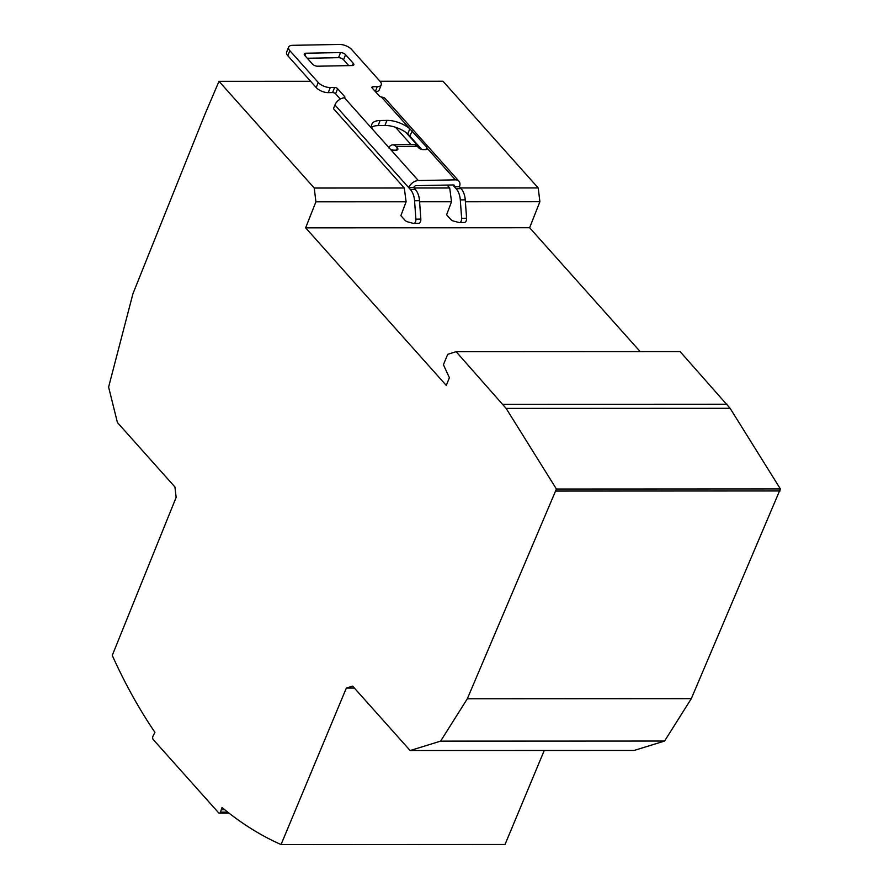 <?xml version="1.0" encoding="UTF-8"?>
<svg xmlns="http://www.w3.org/2000/svg" width="889" height="889" viewBox="0 0 889 889"><rect width="100%" height="100%" fill="white"/><g stroke="black" fill="none" stroke-linecap="round" stroke-linejoin="round"><path stroke-width="1.33" d="M227.74 812.135L220.505 812.135L221.994 807.49A511.82 309.917 -90 0 0 281.057 844.55L346.354 688.064L352.644 686.119L410.14 750.538L440.611 741.137L467.325 698.765L556.414 489.028L506.13 408.395L456.113 351.677L447.689 354.344L443.422 364.734L449.412 377.747L446.267 385.404L305.638 227.828L315.917 201.814L314.239 188.035L218.994 81.321L204.748 114.748L132.939 293.726L108.614 387.071L117.426 422.553L174.922 486.972L176.155 497.351L112.258 655.404A511.82 309.917 90 0 0 154.942 732.358L152.886 736.359A2.311 1.4 -90 0 0 153.252 739.57L218.561 812.746A2.311 1.4 90 0 0 219.35 813.146L229.04 813.146M410.14 750.538L634.113 750.449L664.583 741.048L440.611 741.137M664.583 741.048L691.298 698.665L467.325 698.765M640.169 351.599L529.622 227.728L539.89 201.725L538.212 187.946L442.978 81.232L379.959 81.255M310.594 81.288L218.994 81.321M220.505 812.135A2.311 1.4 90 0 1 219.35 813.146M354.378 688.053L346.354 688.064M544.246 750.483L505.041 844.45L281.057 844.55M691.298 698.665L780.386 488.928L730.113 408.307L680.096 351.588L456.113 351.677M780.075 490.95L556.103 491.05M780.386 488.928L556.414 489.028M730.113 408.307L506.13 408.395M727.08 404.228L503.107 404.328M538.212 187.946L460.524 187.979M447.111 185.079L449.712 187.979L451.523 201.759L446.6 214.782L450.479 219.127A11.568 6.912 -91.1 0 0 453.279 220.983L459.035 222.528A3.856 2.3 -91.1 0 0 459.424 222.572A3.856 2.3 -91.1 0 0 461.635 218.327L460.302 199.925L465.247 199.836A15.424 9.212 88.9 0 0 461.113 188.635L459.424 186.746A8.479 5.59 138.3 0 0 458.957 181.223L385.148 98.523A8.479 5.59 -41.7 0 0 382.192 97.168L381.514 97.079A2.311 1.056 -158.5 0 1 379.192 95.879L372.235 88.078A2.311 1.056 -158.5 0 1 371.935 87.2A2.311 1.056 -158.5 0 1 372.924 86.744L377.258 86.666A9.257 4.234 21.5 0 0 381.225 84.866A9.257 4.234 21.5 0 0 380.036 81.332L351.633 49.506A9.257 4.234 21.5 0 0 339.576 44.45L292.603 45.317A9.257 4.234 21.5 0 0 288.625 47.117A9.257 4.234 21.5 0 0 289.825 50.651L318.218 82.477A9.257 4.234 21.5 0 0 330.275 87.533L334.608 87.455A2.311 1.056 -158.5 0 1 337.62 88.722L344.576 96.512A2.311 1.056 -158.5 0 1 344.876 97.39A2.311 1.056 -158.5 0 1 344.432 97.757L343.865 97.879A8.479 5.59 -41.7 0 0 334.931 104.98L333.486 108.658L404.295 188.001L314.239 188.035M449.712 187.979L414.052 188.001M395.538 127.283L410.951 144.551M404.295 188.001L406.106 201.781L400.872 215.638L404.739 219.972A11.568 6.912 -91.1 0 0 407.54 221.828L413.285 223.372A3.856 2.3 -91.1 0 0 413.685 223.417A3.856 2.3 -91.1 0 0 415.896 219.172L414.563 200.77A15.424 9.212 -91.1 0 0 410.429 189.579L408.74 187.679A8.479 5.59 138.3 0 1 418.308 180.545L390.171 149.008A3.856 1.767 -158.5 0 0 394.038 150.174L396.205 150.141A3.856 1.767 -158.5 0 0 397.861 149.385A3.856 1.767 -158.5 0 0 397.361 147.918L396.205 146.618A10.023 5.99 -91.1 0 0 392.749 144.885L413.763 144.496A10.023 5.99 88.9 0 1 417.219 146.229L418.375 147.53A3.856 1.767 -158.5 0 0 423.397 149.641L425.564 149.596A3.856 1.767 -158.5 0 0 427.22 148.841A3.856 1.767 -158.5 0 0 427.253 148.319L455.39 179.856A8.479 5.59 138.3 0 1 458.957 181.223M539.89 201.725L465.38 201.759M465.247 199.836L466.581 218.238A3.856 2.3 88.9 0 1 464.369 222.483L459.424 222.572M459.424 186.746L454.479 186.834A2.311 1.522 -41.7 0 0 454.357 185.334A2.311 1.522 -41.7 0 0 453.379 184.956L416.296 185.645A2.311 1.522 -41.7 0 0 413.685 187.59L408.74 187.679L334.931 104.98M418.308 180.545L455.39 179.856M426.887 149.252L426.909 147.385L425.898 149.574M390.171 149.008L372.713 129.45A19.28 8.823 -158.5 0 1 371.846 124.271A19.28 8.823 -158.5 0 1 380.125 120.504L386.926 120.382A19.28 8.823 -158.5 0 1 409.807 128.772L426.909 147.385M392.749 144.885A10.023 5.99 -91.1 0 0 388.593 147.852M421.808 149.43L407.795 133.872A19.28 8.823 21.5 0 0 384.915 125.482L378.114 125.605A19.28 8.823 21.5 0 0 371.735 127.171M381.514 97.079L409.807 128.772L407.795 133.872M304.771 55.429A3.856 1.767 -158.5 0 1 304.271 53.962A3.856 1.767 -158.5 0 1 305.927 53.218L340.543 52.573A3.856 1.767 -158.5 0 1 345.565 54.685L353.3 63.341A3.856 1.767 -158.5 0 1 353.789 64.808A3.856 1.767 -158.5 0 1 352.133 65.564L317.529 66.208A3.856 1.767 -158.5 0 1 312.506 64.097L304.771 55.429M318.218 82.477L316.217 87.578A9.257 4.234 -158.5 0 0 328.263 92.634L332.597 92.556A2.311 1.056 21.5 0 1 335.609 93.823L340.287 99.068M316.217 87.578L287.814 55.751A9.257 4.234 -158.5 0 1 286.614 52.229L288.625 47.117M381.225 84.866L379.214 89.967A9.257 4.234 -158.5 0 1 375.514 91.767M307.283 58.252L338.531 57.674A3.856 1.767 21.5 0 1 343.554 59.785L348.766 65.63M460.302 199.925A15.424 9.212 -91.1 0 0 456.168 188.735L452.812 184.968M451.523 201.759L419.586 201.77M413.685 187.59L415.374 189.479A15.424 9.212 88.9 0 1 419.508 200.67L420.841 219.083A3.856 2.3 88.9 0 1 418.63 223.328L413.685 223.417M529.622 227.728L305.638 227.828M406.106 201.781L315.917 201.814M221.483 809.768L224.773 809.757M396.205 146.618L417.219 146.229M372.713 129.461L344.432 97.757M397.361 147.918L396.494 150.119M405.94 132.45L420.808 149.108M409.851 136.028L412.229 130.939M386.926 120.382L384.915 125.482M344.576 96.512L344.043 97.857M335.609 93.823L337.62 88.722M334.608 87.455L332.597 92.556M328.263 92.634L330.275 87.533M287.814 55.751L289.825 50.651M377.258 86.666L375.336 91.556M372.347 88.211L372.924 86.744M378.114 125.605L380.125 120.504M353.3 63.341L352.422 65.553M304.971 55.651L305.927 53.218M340.543 52.573L338.531 57.674M343.554 59.785L345.565 54.685M461.113 188.635L456.168 188.735M466.581 218.238L461.635 218.327M420.841 219.083L415.896 219.172M414.563 200.77L419.508 200.67M415.374 189.479L410.429 189.579"/></g></svg>
